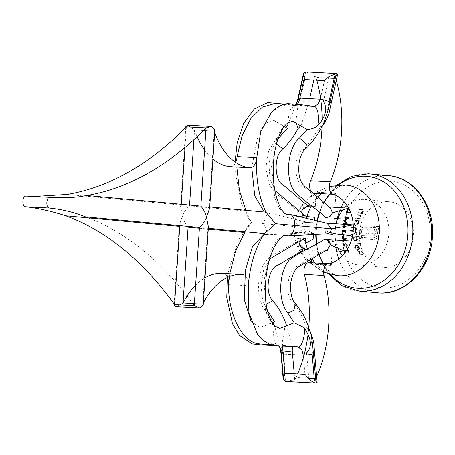<?xml version="1.0" encoding="UTF-8"?>
<svg xmlns="http://www.w3.org/2000/svg" width="455" height="455" viewBox="0 0 455 455"><rect width="100%" height="100%" fill="white"/><g stroke="black" fill="none" stroke-linecap="round" stroke-linejoin="round"><path stroke-width="0.34" stroke-dasharray="2.27 1.71" d="M352.096 236.765L352.852 236.805L352.608 238.938L355.668 241.844L357.55 239.205L355.998 236.992L359.285 237.197L359.205 236.554L351.92 236.111M351.561 236.077L358.847 236.52L358.932 237.169L355.998 236.992M358.932 237.169L359.285 237.197M355.639 236.958L357.55 239.205M357.198 239.171L355.31 241.81L355.668 241.844M355.31 241.81L352.608 238.938M352.25 238.903L352.494 236.776L352.852 236.805M352.494 236.776L351.738 236.731M358.847 236.52L359.205 236.554M352.773 238.909L355.133 241.156L356.555 239.125L354.047 236.862L352.773 238.909L353.125 238.943L354.468 236.901L356.913 239.154L355.491 241.19L353.125 238.943M356.555 239.125L356.913 239.154M355.133 241.156L355.491 241.19M356.987 215.272L357.249 214.658L359.717 214.794L361.065 216.785L359.348 218.633L360.218 218.684L359.973 219.299L355.389 219.037L355.651 218.423L358.495 218.485L360.434 216.853L360.047 215.511L359.04 215.38L360.405 215.545L360.792 216.887L358.847 218.519L356.009 218.457L355.747 219.071L360.332 219.327L360.576 218.713L359.706 218.662L361.424 216.813L360.076 214.828L357.607 214.692L357.346 215.306L359.825 215.448L357.346 215.306M355.651 218.423L356.009 218.457M355.389 219.037L355.747 219.071M358.495 218.485L358.847 218.519M360.434 216.853L360.792 216.887M360.047 215.511L360.405 215.545M357.249 214.658L357.607 214.692M361.065 216.785L361.424 216.813M359.348 218.633L359.706 218.662M360.218 218.684L360.576 218.713M359.973 219.299L360.332 219.327M361.896 209.63L359.444 209.488L359.7 208.873L362.152 209.01L363.437 210.989L361.731 212.843L362.572 212.889L362.316 213.503L357.846 213.253L358.102 212.644L360.906 212.695L362.823 211.063L362.464 209.727L361.48 209.596L362.823 209.761L363.181 211.097L361.259 212.73L358.46 212.673L358.199 213.287L362.675 213.537L362.925 212.923L362.089 212.872L363.795 211.023L362.51 209.044L360.059 208.908L359.797 209.522L361.896 209.624M358.102 212.644L358.46 212.673M357.846 213.253L358.199 213.287M360.906 212.695L361.259 212.73M362.823 211.063L363.181 211.097M362.464 209.727L362.823 209.761M359.444 209.488L359.797 209.522M359.7 208.873L360.059 208.908M363.437 210.989L363.795 211.023M361.731 212.843L362.089 212.872M362.572 212.889L362.925 212.923M362.316 213.503L362.675 213.537M344.259 251.075L348.206 251.24L348.467 252.354L348.849 251.951L348.536 250.608L344.139 250.426L344.259 251.075M347.853 251.206L343.906 251.046L343.781 250.392L348.177 250.574L348.49 251.916L348.109 252.32L347.853 251.206L348.206 251.24M348.109 252.32L348.467 252.354M343.781 250.392L344.139 250.426M348.177 250.574L348.536 250.608M348.49 251.916L348.849 251.951M353.387 234.08L355.588 232.528L353.319 231.146L354.092 231.214L355.947 232.562L353.387 234.08L352.79 234.046M352.688 234.683L356.72 234.934L356.652 234.291L355.651 234.228L356.407 233.551L356.68 232.499L355.338 230.765L357.107 228.984L355.236 227.125L353.302 227.005M353.302 227.636L355.065 227.745L356.367 229.047L353.057 230.503M355.588 232.528L355.947 232.562M353.319 231.146L350.339 230.952M352.699 230.475L356.367 229.047M356.009 229.013L354.707 227.716L351.789 227.54M353.302 226.994L354.883 227.09L357.107 228.984M356.748 228.95L354.98 230.731L355.338 230.765M354.98 230.731L356.68 232.499M356.322 232.465L356.049 233.517L356.407 233.551M356.049 233.517L355.292 234.194L355.651 234.228M355.292 234.194L356.652 234.291M356.299 234.257L356.362 234.899L356.72 234.934M356.362 234.899L351.163 234.587M344.48 226.476L344.697 225.333L344.333 225.322L344.116 226.544M343.741 226.607L343.98 225.288L344.333 225.322M343.98 225.288L344.697 225.333M344.338 225.299L343.883 227.989L344.242 228.023M343.883 227.989L343.531 227.978M343.44 223.854L343.315 224.486L342.962 224.451L343.081 223.82M344.879 216.705L349.053 217.808M348.695 217.774L349.019 217.894M348.666 217.86L344.85 220.624M344.498 220.59L347.199 223.587M346.841 223.553L347.176 223.672M346.818 223.638L342.962 224.451M350.486 212.184L350.521 212.809L350.873 212.843L351.112 212.229L350.498 212.201M347.694 209.385L346.784 212.03M350.754 212.195L351.112 212.229M350.521 212.809L346.153 212.633M374.584 239.262L376.194 238.738L378.463 236.839L379.413 234.063L380.181 226.709L367.464 225.885L364.142 226.414L361.418 228.205L360.451 229.553L359.894 232.351L361.424 232.448L361.509 231.225L363.414 228.239L367.196 227.187L378.463 227.921L377.877 233.967L376.285 236.975L372.742 238.05L361.594 237.328L361.446 235.502L372.861 235.94L374.624 235.121L375.733 233.66L376.444 229.525L374.454 229.4L373.913 232.869L372.144 234.171L370.74 234.262L368.914 234.143L369.341 229.064L367.39 228.939L366.952 234.018L359.871 233.534L360.309 238.579L372.793 239.381M372.435 239.347L359.956 238.551L359.513 233.506L366.593 233.984L367.031 228.905L368.982 229.03L368.556 234.115L371.792 234.137L373.555 232.835L374.101 229.365L376.086 229.491L375.375 233.625L374.266 235.093L372.503 235.906L361.088 235.468L361.236 237.3L372.389 238.016L375.927 236.941L377.525 233.933L378.105 227.887L366.844 227.153L363.056 228.205L361.156 231.191L361.071 232.414L359.535 232.317L360.093 229.525L361.06 228.171L363.784 226.38L367.105 225.851L379.823 226.675L379.06 234.029L378.105 236.805L376.194 238.738M378.105 236.805L378.463 236.839M375.836 238.704L374.232 239.228M359.956 238.551L360.309 238.579M359.513 233.506L359.871 233.534M361.395 233.66L361.037 233.625L361.395 233.637M366.593 233.984L366.952 234.018M367.031 228.905L367.39 228.939M368.982 229.03L369.341 229.064M368.556 234.115L368.914 234.143M370.387 234.234L370.74 234.262M371.792 234.137L372.144 234.171M372.861 233.648L373.219 233.682M373.555 232.835L373.913 232.869M373.862 231.646L374.22 231.68M374.101 229.365L374.454 229.4M376.086 229.491L376.444 229.525M375.881 231.476L376.239 231.51M375.375 233.625L375.733 233.66M374.266 235.093L374.624 235.121M372.503 235.906L372.861 235.94M370.04 236.048L370.393 236.082M361.088 235.468L361.446 235.502M361.236 237.3L361.594 237.328M372.389 238.016L372.742 238.05M375.927 236.941L376.285 236.975M377.525 233.933L377.877 233.967M378.105 227.887L378.463 227.921M366.844 227.153L367.196 227.187M363.056 228.205L363.414 228.239M361.156 231.191L361.509 231.225M361.071 232.414L361.424 232.448M359.535 232.317L359.894 232.351M359.621 231.094L359.979 231.129M361.06 228.171L361.418 228.205M363.784 226.38L364.142 226.414M367.105 225.851L367.464 225.885M379.823 226.675L380.181 226.709M379.06 234.029L379.413 234.063M345.106 231.299L345.464 231.305M345.106 231.276L342.092 231.203M345.493 230.651L345.419 231.953L345.777 231.987M345.419 231.953L345.061 232.363M343.479 233.961L343.571 236.702L343.929 236.737M343.571 236.702L343.212 236.691M342.524 238.801L343.354 238.824M343.525 240.564L343.724 242.231L344.765 240.649M345.868 238.238L343.371 242.196L343.167 240.541M343.371 242.196L343.724 242.231M342.996 238.79L342.166 238.767M343.252 237.334L343.309 238.158M345.885 238.369L346.244 238.403M344.97 238.852L343.366 238.801L343.599 240.94L343.832 240.587M343.366 238.801L345.328 238.886M343.599 240.94L343.957 240.974L343.724 238.835M344.196 240.61L343.957 240.974M347.04 205.512A32.902 26.947 95.3 0 1 364.08 199.432A32.902 26.947 95.3 0 1 364.95 199.495A32.902 26.947 95.3 0 1 388.729 234.757A32.902 26.947 95.3 0 1 358.847 265.02A32.902 26.947 95.3 0 1 342.353 255.801M337.792 248.151A32.902 26.947 95.3 0 1 335.443 240.041M334.914 234.655A32.902 26.947 95.3 0 1 334.897 233.733M335.255 228.114A32.902 26.947 95.3 0 1 336.035 223.991M342.837 209.863A32.902 26.947 95.3 0 1 344.441 207.998M388.536 201.713A32.902 26.947 95.3 0 1 389.406 201.775A32.902 26.947 95.3 0 1 413.185 237.032A32.902 26.947 95.3 0 1 383.303 267.295A32.902 26.947 95.3 0 1 359.478 232.568A32.902 26.947 95.3 0 1 388.536 201.713M330.182 274.376A56.175 46.006 95.3 0 1 316.197 241.719M315.793 234.302A56.175 46.006 95.3 0 1 317.112 220.993M318.727 214.527A56.175 46.006 95.3 0 1 338.503 185.009M318.54 193.517A36.053 29.524 95.3 0 1 326.104 192.738A36.053 29.524 -84.7 0 1 333.509 194.313M311.618 262.08A36.053 29.524 95.3 0 1 298.776 249.186A36.053 29.524 95.3 0 1 295.386 240.371A36.053 29.524 95.3 0 1 294.88 238.062A36.053 29.524 95.3 0 1 294.197 232.482A36.053 29.524 95.3 0 1 294.903 221.812A36.053 29.524 95.3 0 1 296.319 216.347A36.053 29.524 95.3 0 1 298.031 212.007A36.053 29.524 95.3 0 1 301.659 205.717A36.053 29.524 95.3 0 1 316.123 194.274M326.025 264.924L321.327 264.673A36.053 29.524 95.3 0 1 313.341 262.865M308.979 262.632A8.025 4.601 -86.9 0 1 311.482 264.145L321.327 264.673A36.053 29.524 -84.7 0 0 329.278 263.786M299.657 243.186L298.776 249.186L312.426 249.914L311.829 258.878M313.148 239.034L294.88 238.062L305.14 238.312M245.825 210.318L246.2 211.137C246.474 214.896 248.271 218.673 251.587 222.467L264.036 223.758L268.12 234.604L268.797 234.723L265.066 234.376L268.797 234.723L305.84 232.801L294.197 232.482L313.512 233.517L313.455 234.416M316.032 195.605L315.315 206.445L301.659 205.717L301.784 211.16M335.813 195.326L335.005 207.497L338.059 207.656M334.283 218.372L352.551 219.35L330.063 216.739L326.61 217.655L334.283 218.372L333.919 223.894L338.287 224.127M325.82 217.587L326.61 217.655M287.606 214.379L286.195 214.077L279.569 208.686L274.752 198.056L271.544 166.285L278.363 133.946L284.949 124.454L292.758 121.28M333.919 223.894L326.241 223.177L289.92 214.424M333.208 234.564L332.844 240.086L351.112 241.059M332.753 234.319L325.752 230.526L325.535 233.853L326.053 233.859M285.683 235.377L288.493 235.775L325.746 233.87M284.773 235.428L277.448 239.603L271.243 249.391L263.934 280.689L266.727 313.956L272.192 324.29L279.711 328.362M324.375 239.296L325.365 239.387M332.844 240.086L324.825 244.528L325.331 239.381M335.005 207.497L327.333 206.78L303.519 186.499C293.998 182.751 292.935 156.748 302.609 149.854C308.268 144.434 313.324 137.717 317.778 129.698C323.772 123.987 327.327 115.388 328.442 103.905L329.005 101.402M334.652 76.082A10.698 6.137 -86.9 0 1 335.659 78.425A96.301 55.237 -86.9 0 1 336.273 80.478M331.308 263.132L332.116 250.967L345.772 251.695M332.116 250.967L324.443 250.25L327.446 249.505M310.987 334.101L309.195 329.568L306.346 326.747C302.791 316.578 298.184 308.297 292.514 301.898C283.727 293.577 288.203 267.989 298.105 265.953L324.443 250.25M306.346 326.747C310.509 333.441 312.38 341.881 311.959 352.068L312.147 354.235M314.416 380.698A10.698 6.137 93.1 0 0 315.724 378.566A96.301 55.237 93.1 0 0 316.646 376.552M295.136 302.979L292.514 301.898M330.444 208.02L327.333 206.78M305.356 149.041L302.609 149.854M314.61 352.887L311.959 352.068M314.024 106.572L289.437 104.394L279.87 106.254L271.254 112.692M324.466 80.598L320.32 99.201L323.829 99.708L328.999 76.531M297.473 104.263L294.192 105.509L313.95 106.561M209.664 208.134L209.22 206.911L209.738 206.957L209.203 206.906L214.237 131.114A82.929 47.565 93.1 0 0 214.692 132.394M311.044 191.39A8.025 4.601 93.1 0 0 313.137 193.142M313.796 193.261A8.025 4.601 93.1 0 0 316.259 192.209L331.149 193.005M304.264 78.209L305.675 71.89L314.957 75.029A10.698 6.137 -86.9 0 1 315.963 77.378A96.301 55.237 -86.9 0 1 316.794 80.188M322.14 119.949A96.301 55.237 -86.9 0 1 322.043 126.439M337.57 74.648L335.75 76.013M290.193 104.451L275.298 103.655L294.209 105.503M275.298 103.655L274.598 103.603M230.531 166.701A10.698 6.137 93.1 0 0 235.667 162.389M187.653 125.216L194.547 130.067A82.929 47.565 93.1 0 0 197.129 136.659M204.596 149.94A82.929 47.565 93.1 0 0 212.923 159.028M214.845 130.147L214.237 131.114L205.876 130.67M33.835 196.514L26.43 196.116M85.358 216.859A481.515 276.185 -86.9 0 1 194.257 305.686M284.87 374.055L285.507 381.483L294.726 379.646A10.698 6.137 93.1 0 0 296.029 377.513A96.301 55.237 93.1 0 0 297.627 373.959M308.024 334.522A96.301 55.237 93.1 0 0 308.786 327.128M315.895 381.017L317.141 382.325M308.831 378.907L306.789 355.133L283.619 354.161C283.073 349.19 281.275 346.369 278.238 345.698L272.642 345.123M278.54 345.817L297.934 346.75L274.24 344.634L265.168 341.54L257.502 334.243M242.856 274.49A10.698 6.137 -86.9 0 1 248.265 285.734L228.569 284.682M222.085 273.358A82.929 47.565 -86.9 0 1 223.166 273.438A10.698 6.137 -86.9 0 1 227.472 277.391M203.368 302.876A82.929 47.565 -86.9 0 0 202.754 304.048L207.787 228.256L208.322 228.308M195.61 285.228A82.929 47.565 -86.9 0 1 205.034 277.795M194.393 303.604L202.754 304.048L203.226 305.038M180.152 304.935L175.852 306.704M207.787 228.256L208.407 227.051M317.778 129.698L320.303 128.253L323.784 122.952M331.189 103.279L330.353 103.814L328.442 103.905M327.082 223.286L326.241 223.177M332.423 212.792L330.063 216.739M314.388 220.351L314.223 222.842L294.903 221.812L300.721 227.17L302.302 223.735L306.551 222.125L270.219 213.372L266.499 213.025L264.344 212.041M314.587 217.319L296.319 216.347L303.61 215.323L305.51 216.352M314.223 222.842L306.551 222.125M251.774 167.434L258.321 133.651L265.032 123.606L273.068 120.234L284.466 126.405M278.102 138.621L271.817 149.536L268.894 163.959L269.997 178.679L274.86 190.514M269.678 258.958L263.479 270.657L260.971 285.649L262.66 300.579L268.2 312.011L265.31 310.634L266.141 304.27M265.083 234.376L263.763 234.638M251.075 321.412L260.015 327.31L272.317 322.811M313.512 233.517L306.061 229.474L305.84 232.801C302.564 232.283 300.857 230.412 300.721 227.17L264.036 223.758C264.816 217.336 266.875 213.878 270.219 213.372L266.499 213.025M315.315 206.445L312.107 206.143M301.108 125.284L308.752 102.853L309.69 98.633M314.957 75.029L313.842 80.034M316.179 193.386L316.259 192.209M311.482 264.145L311.573 262.774M294.726 379.646L294.22 373.777M286.65 325.695L292.343 346.494M312.426 249.914L304.537 249.186M304.679 238.249L301.494 239.114L299.964 241.042M265.328 310.657L265.328 310.657C256.762 300.459 256.307 277.175 264.036 263.86C268.638 257.53 272.545 254.095 275.764 253.549L301.494 239.114M279.825 136.921L276.964 137.837L275.901 142.569L276.441 144.019M276.987 137.814L268.615 150.793L265.845 167.713L269.11 184.201L276.111 193.75L284.364 199.847L303.417 215.624L306.937 216.614A45.477 37.242 95.3 0 0 305.828 243.089M303.417 215.624L301.728 212.917M282.754 346.039L282.288 342.314L284.87 327.242M282.873 350.526L282.987 352.125L283.294 352.028M229.371 276.56L229.769 273.768M199.398 228.262L208.271 229.087M297.439 104.258L294.078 105.509L289.352 110.912L287.856 123.055M237.078 156.583L236.816 167.042M235.064 161.969L235.161 171.199L241.52 204.09L251.587 222.467C247.804 225.635 245.541 228.973 244.784 232.488L188.074 227.204C185.248 223.86 183.365 220.129 182.444 216.028L179.298 225.202L179.753 226.431M270.219 213.372L269.36 213.418M285.967 127.485L286.229 128.236L287.406 128.532M297.104 101.806L288.004 124.454M246.2 211.137L189.507 205.859L189.564 205.08M193.91 139.645L194.547 130.067L203.465 130.54M181.226 204.301L181.175 205.08L67.084 194.456M181.175 205.08L180.55 206.286L182.444 216.028C183.894 212.172 186.249 208.782 189.507 205.859M186.368 126.877L185.003 147.443M295.852 121.991L297.263 110.195L299.305 100.259L308.752 102.853M274.575 321.708L273.472 321.844L273.057 322.453M278.909 345.84L278.238 345.698C274.575 347.006 272.027 332.833 274.683 325.928L280.559 349.997M280.968 353.353L282.987 352.125L283.158 354.126M297.894 98.689L299.305 100.259M304.497 238.352L300.624 240.558M302.097 213.23L303.61 215.323M359.683 254.305L356.771 254.146L356.947 254.8L363.107 255.141L362.208 251.598L361.537 251.558L362.271 254.447L360.32 254.339L359.558 251.444L358.915 251.41L359.683 254.305L359.331 254.271L358.563 251.376L358.915 251.41M358.563 251.376L359.205 251.41L359.962 254.305L361.918 254.413L361.179 251.524L361.856 251.564L362.749 255.107L356.595 254.766L356.419 254.112L356.771 254.146M356.595 254.766L356.947 254.8M356.419 254.112L359.331 254.271M359.205 251.41L359.558 251.444M359.962 254.305L360.32 254.339M361.918 254.413L362.271 254.447M361.179 251.524L361.537 251.558M361.856 251.564L362.208 251.598M362.749 255.107L363.107 255.141M344.862 245L345.874 243.681L347.028 245.285L346.5 247.571L347.466 245.268L345.794 243.038L343.821 246.212L343.32 242.862L342.933 242.845L343.661 247.742L344.862 245L344.503 244.972L343.303 247.708L343.661 247.742M345.817 243.038L345.436 243.004L345.817 243.038M343.303 247.708L342.575 242.811L342.968 242.828L343.462 246.178L345.436 243.004L347.108 245.239L346.141 247.543L346.67 245.251L345.516 243.652L345.874 243.681L344.503 244.972M346.67 245.251L347.028 245.285M342.575 242.811L342.933 242.845M342.968 242.828L343.32 242.862M343.462 246.178L343.821 246.212M347.108 245.239L347.466 245.268M346.141 247.543L346.5 247.571M346.01 246.889L346.369 246.923M356.367 245.006L357.63 249.772L355.491 247.742L355.884 245.831L355.474 245.234L354.945 247.628L357.846 250.426L359.268 249.903L359.615 247.873L358.13 245.677L356.367 245.006M357.272 249.738L356.009 244.978L357.772 245.649L359.257 247.844L358.91 249.869L357.488 250.392L354.593 247.6L355.116 245.2L355.526 245.797L355.133 247.708L357.63 249.772M355.133 247.708L355.491 247.742M357.772 245.649L358.13 245.677M359.257 247.844L359.615 247.873M358.91 249.869L359.268 249.903M357.55 250.398L357.909 250.432M354.593 247.6L354.945 247.628M355.116 245.2L355.474 245.234M355.526 245.797L355.884 245.831M358.58 249.118L358.665 247.776L356.743 245.66L357.806 249.698L358.932 249.152L358.165 249.732L357.101 245.694L359.018 247.81L358.932 249.152M356.743 245.66L357.101 245.694M358.665 247.776L359.018 247.81M357.806 249.698L358.165 249.732M360.44 243.408L353.78 243.027L353.956 243.681L360.582 244.062L360.44 243.408L360.087 243.374L360.229 244.028L360.582 244.062M360.229 244.028L353.598 243.647L353.427 242.993L353.78 243.027M353.598 243.647L353.956 243.681M353.427 242.993L360.087 243.374M358.858 223.388L358.62 221.295L359.541 221.352L359.78 220.738L355.156 220.476L354.894 221.085L355.639 221.124L353.956 223.121L355.167 225.856L358.858 223.388L355.247 225.862M354.889 225.828L353.598 223.092L355.281 221.096L354.536 221.056L354.798 220.442L359.422 220.703L359.183 221.318L358.62 221.295M359.183 221.318L359.541 221.352M358.267 221.261L358.506 223.354M353.598 223.092L353.956 223.121M355.281 221.096L355.639 221.124M354.536 221.056L354.894 221.085M354.798 220.442L355.156 220.476M359.422 220.703L359.78 220.738M354.132 223.098L355.122 225.214L357.875 223.308L356.748 221.175L354.132 223.098L357.107 221.21L358.233 223.337L355.48 225.248L354.49 223.126M357.875 223.308L358.233 223.337M355.122 225.214L355.48 225.248M356.748 221.175L357.107 221.21M357.226 218.508L357.584 218.542M359.478 214.777L359.837 214.811M359.666 212.724L360.024 212.758M361.913 208.993L362.271 209.027M354.399 227.688L354.758 227.722M354.616 227.073L354.974 227.108M360.093 229.525L360.451 229.553M389.901 181.164A53.502 43.817 95.3 0 1 422.485 263.246A53.502 43.817 95.3 0 1 346.682 259.202A53.502 43.817 95.3 0 1 389.901 181.164M388.752 175.653A58.854 48.196 -84.7 0 0 387.199 175.539A58.854 48.196 -84.7 0 0 344.099 201.707M341 207.816A58.854 48.196 -84.7 0 0 339.788 210.722M336.222 223.257A58.854 48.196 -84.7 0 0 334.999 236.367M335.09 240.018A58.854 48.196 -84.7 0 0 335.836 247.281M338.765 258.997A58.854 48.196 -84.7 0 0 377.838 292.849M359.086 291.103A58.854 48.196 95.3 0 1 320.092 257.479M319.114 254.493A58.854 48.196 95.3 0 1 316.816 243.664M316.248 234.28A58.854 48.196 95.3 0 1 317.545 221.096M319.751 212.565A58.854 48.196 95.3 0 1 323.977 202.469M325.467 199.756A58.854 48.196 95.3 0 1 368.442 173.793M321.236 193.659A45.477 37.242 95.3 0 1 345.038 185.043A45.477 37.242 95.3 0 1 346.244 185.128L339.976 186.283L335.307 188.973L329.721 194.109M322.976 263.382L325.501 267.193L329.039 271.152L333.373 274.297L337.809 275.69A45.477 37.242 95.3 0 1 315.025 262.956M312.028 258.758A45.477 37.242 95.3 0 1 307.472 249.107M311.192 206.234A45.477 37.242 95.3 0 1 317.726 197.06M335.659 78.425L334.146 78.345M327.162 77.976L315.963 77.378M300.624 98.149L304.776 79.551M315.724 378.566L314.229 378.486M308.075 378.156L296.029 377.513M283.619 354.161L285.262 373.299M303.314 355.207L304.958 374.346M274.24 344.634L259.344 343.843M240.701 274.371L223.166 273.438M299.817 98.132L299.339 100.276M344.236 244.409L344.594 244.443M355.236 241.804L355.594 241.832M359.717 214.794L360.076 214.828M362.152 209.01L362.51 209.044M353.74 231.18L354.092 231.214M354.707 227.71L355.065 227.745M354.883 227.09L355.236 227.125M358.847 265.02L383.303 267.295M364.95 199.495L389.406 201.775M336.666 185.157L322.276 203.994L315.594 227.949L317.744 252.724L328.402 273.893M319.006 254.555L316.47 243.869M319.45 212.309L323.88 202.384M323.63 272.226L305.703 259.646L295.386 240.371M298.031 212.007L306.494 199.643L315.19 192.545L329.306 186.453M310.293 331.718L309.195 329.568M314.018 106.572L294.334 105.52M289.437 104.394L284.773 104.15M53.576 197.606L30.115 196.355M320.303 128.253L322.22 126.103M350.031 241.002C340.459 240.558 333.845 240.9 330.199 242.026L327.304 243.152M326.815 223.223L326.445 223.195M329.608 232.408L327.748 231.606M329.175 206.945L327.532 206.792M268.78 234.723L265.066 234.376M294.197 105.503L284.494 104.132M273.068 120.234L276.248 121.388L286.229 128.236M294.078 105.509L294.954 105.321L296.034 104.07M179.736 226.431L65.628 215.806M174.066 303.946L179.298 225.202M185.788 127.463L180.555 206.286M273.472 321.85L262.888 326.724L260.015 327.31M278.244 345.698L274.843 345.544M227.483 277.419L228.842 268.797L239.006 239.222L251.541 222.478M268.12 234.604L267.415 234.427M273.364 323.63C270.52 317.749 267.836 313.421 265.31 310.634M280.434 349.275L280.49 349.69M296.973 102.159L296.819 102.688M286.428 126.479L276.964 137.837M303.041 239.171L295.955 238.119M304.492 238.352L303.963 238.437M301.039 240.064L300.442 240.826M302.302 223.735L304.48 222.762L309.855 222.609M295.722 232.528C306.022 232.75 305.982 231.231 305.97 230.799M357.488 250.392L357.846 250.426M354.809 225.822L355.167 225.856M356.805 221.181L357.164 221.215"/><path stroke-width="0.68" d="M352.096 236.765L351.561 236.077L352.284 236.776M344.247 251.018L343.906 251.046L343.781 250.392M352.79 234.046L351.34 233.961L351.516 234.615L352.688 234.683M353.302 227.005L352.403 226.96L352.142 227.568L353.302 227.636M350.691 230.986L350.339 230.952L350.595 230.344L352.699 230.475L350.953 230.372L350.691 230.986L352.79 231.123M351.516 234.615L351.163 234.587L350.987 233.933L351.34 233.961M350.987 233.933L353.029 234.052M350.595 230.344L350.953 230.372M352.403 226.96L352.045 226.926L351.789 227.54L352.142 227.568M352.045 226.926L353.302 226.994M344.116 226.544L343.889 228.012L344.242 228.023L344.48 226.476M343.889 228.012L343.531 227.978L343.741 226.607M344.162 220.669L346.215 223.268L343.44 223.854L343.315 224.486L347.176 223.672L344.85 220.624L349.053 217.808L345.237 216.739L345.055 217.359L347.739 218.127L344.196 220.527M342.962 224.451L343.081 223.82L346.215 223.268M343.081 223.82L343.44 223.854M345.863 223.234L343.809 220.635M343.843 220.493L347.739 218.127M347.381 218.093L345.055 217.359M344.697 217.325L344.879 216.705L345.237 216.739M350.498 212.201L347.142 212.064L348.052 209.414L347.609 209.397L346.505 212.667L350.873 212.843M346.505 212.667L346.153 212.633L347.256 209.363L347.609 209.397M347.256 209.363L348.052 209.414M350.754 212.195L347.142 212.064M342.45 231.231L345.464 231.305L345.419 232.397L345.777 231.987L345.851 230.685L342.49 230.6L342.45 231.231L342.092 231.203L342.132 230.566L342.49 230.6M345.419 232.397L345.061 232.363L345.106 231.276L345.464 231.305M342.132 230.566L345.851 230.685M343.849 234.934L343.838 233.995L343.485 233.984L343.497 234.899M343.502 235.116L343.565 236.725L343.929 236.737L343.855 235.133M343.138 234.86L343.127 233.955L343.485 233.984M343.565 236.725L343.212 236.691L343.144 235.099M343.127 233.955L343.838 233.995M344.765 240.649L346.227 238.272L343.667 238.192L343.605 237.368L343.241 237.356L343.298 238.181L342.478 238.158L342.524 238.801L343.354 238.824L343.525 240.564M343.167 240.541L342.996 238.79L343.354 238.824M342.478 238.158L342.12 238.124L342.166 238.767L342.524 238.801M342.12 238.124L343.298 238.181M342.945 238.147L342.888 237.322L343.241 237.356M342.888 237.322L343.605 237.368M346.227 238.272L343.667 238.192M343.599 240.94L344.97 238.852L345.328 238.886L343.957 240.974M342.353 255.801A32.902 26.947 95.3 0 1 337.792 248.151M335.443 240.041A32.902 26.947 95.3 0 1 334.914 234.655M334.897 233.733A32.902 26.947 95.3 0 1 335.255 228.114M336.035 223.991A32.902 26.947 95.3 0 1 342.837 209.863M344.441 207.998A32.902 26.947 95.3 0 1 347.04 205.512M338.503 185.009A56.175 46.006 95.3 0 1 365.621 176.216A56.175 46.006 95.3 0 1 404 253.202A56.175 46.006 95.3 0 1 330.182 274.376M316.47 243.869L316.197 241.719A56.175 46.006 95.3 0 1 315.793 234.302M317.112 220.993A56.175 46.006 95.3 0 1 318.727 214.527L319.45 212.309M316.032 195.605L316.123 194.274A36.053 29.524 95.3 0 1 318.54 193.517M313.341 262.865A36.053 29.524 95.3 0 1 311.618 262.08L311.829 258.878M329.278 263.786A36.053 29.524 -84.7 0 0 331.308 263.132A36.053 29.524 95.3 0 0 345.772 251.695A36.053 29.524 -84.7 0 0 351.112 241.059A36.053 29.524 95.3 0 0 352.528 235.599A36.053 29.524 -84.7 0 0 353.234 224.924L331.359 228.808L327.082 223.286M333.509 194.313A36.053 29.524 -84.7 0 1 335.813 195.326A36.053 29.524 95.3 0 1 348.655 208.225A36.053 29.524 -84.7 0 1 352.551 219.35A36.053 29.524 95.3 0 1 353.234 224.924L326.445 223.195M313.455 234.416L313.148 239.034L305.129 243.476L305.476 238.323L304.497 238.352M312.272 206.28L312.261 206.28C310.202 205.87 307.449 206.246 304.003 207.406L301.904 210.307L307.637 205.728L283.823 185.447C274.302 181.699 273.239 155.701 282.919 148.802C288.572 143.382 293.629 136.665 298.082 128.646L301.108 125.284M329.175 206.945L348.655 208.225L332.423 212.792L330.444 208.02L311.988 192.181C306.528 188.188 303.144 185.088 301.841 182.887C299.049 178.457 298.173 171.507 299.219 162.031C300.766 155.149 302.814 150.821 305.356 149.041L306.534 144.207L299.521 137.973C287.793 147.187 284.693 177.16 294.027 190.753C303.929 201.417 315.48 207.827 325.82 217.587L328.863 216.978L331.149 215.266L332.423 212.792M299.521 137.973L307.102 129.578L292.758 121.28L288.015 122.941C281.924 126.598 275.15 141.687 273.694 160.427C270.532 195.036 283.01 216.37 287.606 214.379L289.926 214.424L286.69 214.123M332.753 234.319L325.746 233.87M326.053 233.853L288.811 235.77L285.683 235.377C283.22 234.609 279.524 238.272 274.592 246.371C269.377 256.614 266.3 269.764 265.367 285.803C264.298 305.385 269.383 321.674 274.962 326.013L279.711 328.362L294.266 322.76L304.082 327.498C307.904 333.47 314.724 344.833 306.551 352.915L306.789 355.133L313.558 353.751L314.61 352.864L317.141 382.325L316.077 383.116L285.325 381.478L283.215 379.515L283.448 377.553L285.262 373.299L304.958 374.346L308.831 378.907C311.567 381.483 313.978 382.888 316.077 383.116L312.551 343.929L310.987 334.101L306.505 321.332L302.933 314.058L295.136 302.979M325.331 239.381L324.375 239.296C312.898 246.997 300.624 251.223 289.488 259.873C278.528 271.686 277.681 301.563 287.89 313.063L294.266 322.76M335.813 195.326L335.949 193.261L331.149 193.005M336.273 80.478A96.301 55.237 -86.9 0 1 330.262 181.795A8.025 4.601 93.1 0 0 329.682 189.945A8.025 4.601 93.1 0 0 333.487 194.313A8.025 4.601 93.1 0 0 335.949 193.261M335.75 76.013L334.652 76.082L329.005 101.402M315.895 381.017L314.416 380.698L312.147 354.235M316.646 376.552A96.301 55.237 93.1 0 0 324.04 275.468A8.025 4.601 -86.9 0 1 328.669 263.684A8.025 4.601 -86.9 0 1 331.172 265.197L331.308 263.132M295.176 303.013L295.176 303.013C292.025 300.533 290.489 294.317 290.552 284.369C292.093 273.108 296.341 268.37 297.405 267.494L327.446 249.505L330.296 244.818L329.613 242.623L327.742 240.513L324.375 239.296M287.89 313.063L293.902 310.407L295.38 303.246M214.692 132.394A82.929 47.565 93.1 0 0 249.949 167.736A10.698 6.137 93.1 0 0 250.085 167.747A10.698 6.137 93.1 0 0 256.774 157.635L260.687 131.813L271.254 112.692C276.014 107.511 281.412 104.491 287.441 103.643C299.225 104.383 308.109 105.361 314.087 106.584L313.887 106.561C317.499 105.31 320.07 119.068 317.527 126.029C314.826 128.043 311.351 129.226 307.102 129.578M284.773 104.15L274.598 103.603L262.404 107.118L250.955 118.363L242.123 135.681L237.078 156.583L256.774 157.635C255.716 178.724 258.758 196.907 265.896 212.189L209.22 206.911M209.738 206.957L265.896 212.189L275.656 223.752L331.359 228.808C330.796 232.005 328.857 233.688 325.535 233.853M288.493 235.775C291.837 235.269 293.896 231.811 294.675 225.39C294.755 218.935 293.168 215.278 289.909 214.424L327.173 223.308M305.572 148.859C312.727 142.028 318.801 133.395 323.784 122.952L327.617 111.816L329.938 101.892L323.829 99.708L323.42 101.55C329.369 110.878 322.248 120.785 317.527 126.029M313.95 106.561L318.25 104.047L320.32 99.201L318.244 104.058L314.018 106.572M322.043 126.439A96.301 55.237 -86.9 0 1 310.572 180.749A8.025 4.601 93.1 0 0 311.044 191.39M313.137 193.142A8.025 4.601 93.1 0 0 313.796 193.261L333.487 194.313M316.794 80.188A96.301 55.237 -86.9 0 1 322.14 119.949M331.189 103.279L337.57 74.648L336.234 73.517L328.999 76.531L324.478 80.598A10.698 6.137 -86.9 0 1 324.472 80.592L304.776 79.551A10.698 6.137 -86.9 0 1 304.776 79.54L303.508 75.172L303.542 73.38L305.675 71.89M297.439 104.258L300.624 98.149L297.473 104.263M212.923 159.028A82.929 47.565 93.1 0 0 230.253 166.689A10.698 6.137 93.1 0 0 230.395 166.701A10.698 6.137 93.1 0 0 230.531 166.701M235.667 162.389A10.698 6.137 93.1 0 0 237.078 156.583M197.129 136.659A82.929 47.565 93.1 0 0 204.596 149.94M33.835 196.514L67.084 194.456A481.515 276.185 93.1 0 0 186.368 126.877L206.058 127.929L200.865 206.132L86.78 195.508A481.515 276.185 93.1 0 0 206.058 127.929L211.632 126.496L214.845 130.147L209.664 208.134L206.513 217.314C205.063 221.164 202.708 224.554 199.449 227.483L194.257 305.686L174.561 304.634L173.986 305.14L175.852 306.704L199.881 307.989L194.257 305.686M186.368 126.877L185.862 126.353L187.653 125.216L211.632 126.496M86.78 195.508L79.335 196.793L70.889 197.561L49.913 197.373C46.342 196.765 45.602 207.963 49.203 208.043C62.597 209.499 74.648 212.439 85.358 216.859L199.449 227.483M49.203 208.043L25.719 206.792C21.47 206.678 22.21 195.474 26.43 196.116L49.913 197.373M199.881 307.989L203.226 305.038L208.407 227.051L206.513 217.314C205.592 213.213 203.709 209.482 200.865 206.132L86.774 195.508M331.172 265.197L326.025 264.924M308.786 327.128A96.301 55.237 93.1 0 0 304.349 274.416A8.025 4.601 -86.9 0 1 308.979 262.632L328.669 263.684M297.627 373.959A96.301 55.237 93.1 0 0 308.024 334.522M208.322 228.308L264.48 233.534C255.409 247.31 250.005 264.708 248.265 285.734L248.891 313.034L257.502 334.243C266.289 346.113 277.095 346.107 280.991 345.948L297.957 346.75L301.864 349.952L303.314 355.207L301.858 349.94L298.207 346.784M272.642 345.123L259.344 343.843C242.816 342.99 228.04 314.775 228.569 284.682L229.371 276.56M227.472 277.391A10.698 6.137 -86.9 0 1 228.569 284.682M203.368 302.876A82.929 47.565 -86.9 0 1 241.781 274.411A82.929 47.565 -86.9 0 1 242.856 274.49L240.701 274.371M194.393 303.604L183.058 303.002A82.929 47.565 -86.9 0 1 195.61 285.228M205.034 277.795A82.929 47.565 -86.9 0 1 222.085 273.358L241.781 274.411M199.398 228.262L188.074 227.204L183.058 303.002L180.152 304.935M65.668 215.806A481.515 276.185 -86.9 0 1 174.561 304.634L179.753 226.431L65.668 215.806C51.529 211.205 38.214 208.202 25.719 206.792M264.48 233.534L275.656 223.752M329.938 101.892L331.195 103.251L329.113 112.891L327.128 118.021L324.574 122.782L322.22 126.103M297.934 346.75C301.398 348.433 305.805 334.635 304.082 327.498M325.166 239.37C328.442 239.876 330.154 241.69 330.296 244.818L345.772 251.695M274.86 190.514L306.124 216.535L314.587 217.319L314.388 220.351M325.365 239.387L351.112 241.059M264.344 212.041L254.732 195.855L251.774 167.434M284.466 126.405L287.406 128.532L278.102 138.621M269.678 258.958L304.679 238.249L305.14 238.312M268.2 312.011L274.575 321.708L272.317 322.811M263.763 234.638L252.553 246.246L245.37 270.293L244.329 299.89L251.075 321.412M312.107 206.143L307.637 205.728M313.842 80.034L309.69 98.633M316.123 194.274L316.179 193.386M311.573 262.774L311.618 262.08M294.22 373.777L292.269 351.015L292.343 346.494M284.87 327.242L286.65 325.695C283.101 315.531 278.488 307.244 272.818 300.852C264.031 292.525 268.507 266.937 278.409 264.907L304.748 249.198L299.686 244.238L300.021 240.911M299.686 244.238L300.943 246.94L302.848 248.271L306.966 249.391L304.748 249.198M266.141 304.27L272.818 300.852M301.728 212.917L301.904 210.307M276.441 144.019L282.919 148.802M282.987 352.125L292.269 351.015M282.754 346.039L282.873 350.526M229.769 273.768L235.542 251.132L244.784 232.488L208.271 229.087M287.856 123.055L288.004 124.454L285.967 127.485M236.816 167.042L239.375 190.264L245.825 210.318M296.034 104.07L297.854 100.185L298.338 98.348L297.871 98.758L296.819 102.688M320.32 99.201L300.624 98.149L298.338 98.348L303.508 75.172M189.564 205.08L193.91 139.645M185.003 147.443L181.226 204.301M298.082 128.646L295.852 121.991M273.057 322.453L274.189 325.137M278.909 345.84L283.619 354.161L280.968 353.353L283.215 379.515M278.54 345.817L279.694 347.364L281.11 351.556L283.448 377.553M300.442 240.826L299.657 243.186M301.784 211.16L302.097 213.23M344.099 201.707A58.854 48.196 -84.7 0 0 341 207.816M339.788 210.722A58.854 48.196 -84.7 0 0 336.222 223.257M334.999 236.367A58.854 48.196 -84.7 0 0 335.09 240.018M335.836 247.281A58.854 48.196 -84.7 0 0 338.765 258.997M377.838 292.849A58.854 48.196 -84.7 0 0 431.283 238.721A58.854 48.196 -84.7 0 0 388.752 175.653C415.096 177.422 435.389 207.167 432.341 237.755C430.601 269.206 404.717 296.091 377.838 292.849L359.086 291.103A58.854 48.196 95.3 0 0 360.644 291.217A58.854 48.196 95.3 0 0 412.617 236.026A58.854 48.196 95.3 0 0 370 173.907L388.752 175.653M368.442 173.793A58.854 48.196 95.3 0 1 370 173.907L368.374 173.787L351.732 176.284L336.666 185.157M320.092 257.479A58.854 48.196 95.3 0 1 319.114 254.493M316.816 243.664A58.854 48.196 95.3 0 1 316.248 234.28M317.545 221.096A58.854 48.196 95.3 0 1 319.751 212.565M323.977 202.469A58.854 48.196 95.3 0 1 325.467 199.756M329.306 186.453L344.27 184.986L346.244 185.128A45.477 37.242 95.3 0 1 379.106 233.864A45.477 37.242 95.3 0 1 337.809 275.69L323.63 272.226M315.025 262.956A45.477 37.242 95.3 0 1 312.028 258.758M307.472 249.107A45.477 37.242 95.3 0 1 305.828 243.089M306.915 216.608A45.477 37.242 95.3 0 1 311.192 206.234M317.726 197.06A45.477 37.242 95.3 0 1 321.236 193.659M330.262 181.795L310.572 180.749M334.146 78.345L327.162 77.976M249.949 167.736L230.253 166.689M205.876 130.67L203.465 130.54M49.834 197.368L26.43 196.116M324.04 275.468L304.349 274.416M314.229 378.486L308.075 378.156M336.302 73.522L329.972 101.914M284.87 374.055L283.158 354.126M304.264 78.209L299.817 98.132M328.402 273.893L342.296 285.814L359.086 291.103M322.976 263.382L319.006 254.555M323.88 202.384L329.721 194.109M314.61 352.887L313.796 342.854L312.562 337.673L310.293 331.718M289.926 214.424L286.212 214.077M336.234 73.517L305.595 71.884M250.085 167.747L230.395 166.701M350.879 235.491L338.093 234.251L329.608 232.408M284.494 104.132L267.762 102.591L254.214 109.046L243.692 123.339L237.191 142.722L235.064 161.969M173.992 305.1L174.066 303.946M185.862 126.388L185.788 127.463M274.843 345.544L260.8 344.873L252.184 343.872L239.575 335.415L232.448 323.602L226.755 297.303L227.483 277.419M280.434 349.275L280.968 353.37M297.877 98.769L303.542 73.38M305.277 241.304L304.566 239.933L303.041 239.171M305.277 238.318L303.963 238.437"/></g></svg>
